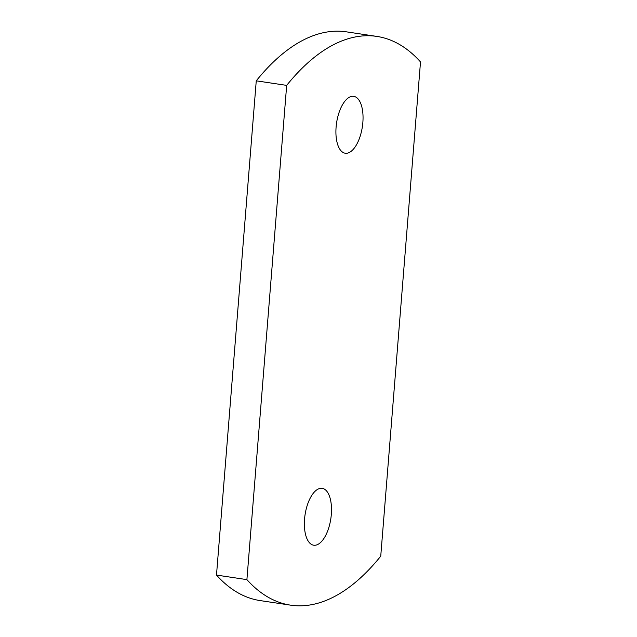<?xml version="1.0" encoding="UTF-8"?>
<svg xmlns="http://www.w3.org/2000/svg" width="637" height="637" viewBox="0 0 637 637"><rect width="100%" height="100%" fill="white"/><g stroke="black" fill="none" stroke-linecap="round" stroke-linejoin="round"><path stroke-width="0.96" d="M362.859 122.439A28.753 13.035 98.5 0 0 353.742 96.346A28.753 13.035 98.5 0 0 336.097 127.129A28.753 13.035 98.5 0 0 345.214 153.222A28.753 13.035 98.5 0 0 362.859 122.439M331.32 514.433A28.753 13.035 98.5 0 0 322.203 488.34A28.753 13.035 98.5 0 0 304.558 519.123A28.753 13.035 98.5 0 0 313.675 545.208A28.753 13.035 98.5 0 0 331.32 514.433M376.865 36.413L346.448 31.85A295.17 133.81 98.5 0 0 256.257 80.827L216.492 575.076A295.17 133.81 98.5 0 0 260.135 600.587L290.552 605.15A295.17 133.81 98.5 0 0 380.743 556.173L420.508 61.924A295.17 133.81 98.5 0 0 376.865 36.413A295.17 133.81 98.5 0 0 286.674 85.382L246.909 579.63A295.17 133.81 98.5 0 0 290.552 605.15M286.674 85.382L256.257 80.827M246.909 579.63L216.492 575.076"/></g></svg>
